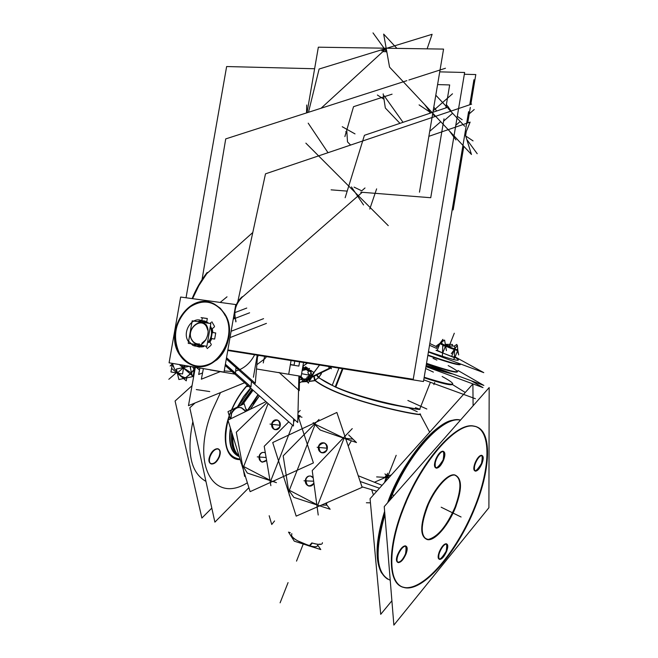 <?xml version="1.0" encoding="UTF-8"?>
<svg xmlns="http://www.w3.org/2000/svg" width="658" height="658" viewBox="0 0 658 658"><rect width="100%" height="100%" fill="white"/><g stroke="black" fill="none" stroke-linecap="round" stroke-linejoin="round"><path stroke-width="0.99" d="M314.532 380.563L309.202 381.295L314.532 380.563M306.603 381.459L306.118 381.492L306.603 381.459M306.077 381.492L305.427 381.525L306.077 381.492M301.216 381.944L305.279 381.673L301.537 381.788L305.156 381.541L305.402 381.015M387.578 475.084L389.429 475.693L387.578 475.084L387.817 476.392L396.182 455.311M348.214 446.083L351.405 440.794L348.214 446.083M298.707 418.052L299.686 416.448L298.707 418.052M419.911 413.841L420.084 414.178C421.112 416.07 341.074 400.566 315.371 380.554C343.262 401.882 429.09 417.509 419.911 413.841M274.756 480.817L274.065 480.792L274.756 480.817M326.45 505.163L326.845 502.745L326.45 505.163L321.441 505.105L326.45 505.163M209.853 455.961C212.205 450.87 214.919 448.468 217.987 448.756C220.109 449.817 220.463 452.433 219.056 456.603C216.704 461.694 213.99 464.087 210.897 463.791C208.8 462.73 208.454 460.115 209.853 455.961C213.463 446.066 223.07 446.889 219.056 456.603C215.553 466.349 205.847 465.815 209.853 455.961M205.946 481.385C190.853 472.789 186.477 452.869 192.835 421.622C186.477 452.869 190.853 472.789 205.946 481.385M426.705 507.055C433.885 488.647 447.81 473.012 454.843 474.944C461.645 478.193 461.686 489.001 454.958 507.359C447.868 525.487 433.926 541.476 426.647 539.289C420.092 536.114 420.108 525.372 426.705 507.055C433.762 489.272 446.831 474.155 454.152 474.854C461.546 477.511 461.809 488.343 454.958 507.359C446.543 526.318 437.636 537.01 428.243 539.437C420.256 537.808 419.738 527.009 426.705 507.055M474.476 507.573C491.041 467.377 491.855 428.555 473.793 426.08C456.545 421.704 421.737 460.255 403.625 506.808C386.92 547.95 387.677 583.86 403.198 587.158C421.951 593.105 456.915 552.342 474.476 507.573C490.876 467.246 491.616 429.016 473.727 426.071C456.15 422.411 422.017 460.312 403.625 506.808C384.971 553.296 388.853 590.72 408.947 587.536C428.777 585.069 458.313 547.908 474.476 507.573M443.114 459.917C440.778 465.14 438.384 467.822 435.933 467.961C434.05 467.114 434 464.203 435.769 459.243C438.113 454.02 440.506 451.33 442.941 451.191C444.833 452.046 444.898 454.958 443.114 459.917C436.377 470.486 433.926 470.264 435.769 459.243C442.563 448.674 445.014 448.896 443.114 459.917M405.517 553.871C402.976 559.456 400.409 562.294 397.802 562.376C396.132 561.545 396.108 558.881 397.745 554.373C400.294 548.78 402.861 545.943 405.443 545.852C407.137 546.691 407.162 549.364 405.517 553.871C401.495 564.441 393.287 565.132 397.745 554.373C404.629 543.533 407.22 543.36 405.517 553.871M446.132 551.256C443.788 556.429 441.485 559.078 439.215 559.201C437.735 558.453 437.784 555.944 439.347 551.692C441.699 546.51 444.002 543.862 446.256 543.738C447.744 544.487 447.703 546.995 446.132 551.256C439.881 561.373 437.619 561.513 439.347 551.692C445.647 541.567 447.909 541.419 446.132 551.256M481.5 463.413C479.328 468.282 477.165 470.799 475.018 470.955C473.382 470.182 473.406 467.476 475.084 462.829C477.264 457.952 479.427 455.443 481.566 455.278C483.211 456.06 483.194 458.766 481.5 463.413C475.323 473.308 473.184 473.11 475.084 462.829C481.302 452.934 483.441 453.132 481.5 463.413M426.055 366.078C438.894 370.421 447.818 373.053 452.836 373.974C447.818 373.053 438.894 370.421 426.055 366.078C438.894 370.421 447.818 373.053 452.836 373.974C447.818 373.053 438.894 370.421 426.055 366.078M247.449 410.304L245.796 408.848M245.903 411.414L241.618 407.763C237.184 406.743 233.837 408.634 231.591 413.438L230.876 418.718L231.591 413.438C235.942 406.282 240.713 405.608 245.903 411.414M243.674 466.522L268.102 403.551L243.674 466.522L269.945 480.192L243.674 466.522M279.987 426.705C278.827 429.148 277.108 430.102 274.814 429.584C272.239 428.317 271.384 426.088 272.256 422.905C273.424 420.446 275.167 419.483 277.479 420.043C280.02 421.326 280.859 423.546 279.987 426.705C275.11 431.319 272.535 430.052 272.256 422.905C277.117 418.274 279.691 419.541 279.987 426.705M266.622 460.534L262.394 462.163C259.68 460.945 258.759 458.684 259.639 455.369C260.733 453.025 262.394 452.071 264.606 452.507L265.306 452.794C262.855 451.832 260.963 452.696 259.639 455.369C259.4 461.743 261.728 463.462 266.622 460.534M289.339 490.276L315.042 424.599L289.339 490.276L316.811 504.571L289.339 490.276M305.945 479.008C307.056 476.647 308.758 475.676 311.045 476.104L313.15 477.502C310.321 475.109 307.919 475.611 305.945 479.008C305.041 482.446 306.036 484.781 308.923 486.023C311.144 486.426 312.805 485.489 313.924 483.211C308.873 487.701 306.209 486.303 305.945 479.008M318.949 445.844C320.142 443.352 321.935 442.382 324.336 442.941C327.034 444.265 327.931 446.56 327.042 449.817C325.858 452.285 324.081 453.263 321.704 452.737C318.966 451.429 318.053 449.134 318.949 445.844C323.999 441.148 326.697 442.472 327.042 449.817C321.976 454.505 319.278 453.181 318.949 445.844M386.057 475.948L385.481 477.412L386.057 475.948L386.246 477.083L386.007 475.66M317.436 545.86C316.959 547.053 314.302 547.037 309.457 545.795L297.671 540.818C294.011 538.82 291.988 537.249 291.593 536.106L291.782 533.58L291.502 536.418M312.451 543.097L312.451 543.097C319.262 544.98 322.584 544.84 322.412 542.685M317.411 545.433C317.534 547.045 314.886 547.16 309.457 545.795L312.056 543.006L309.457 545.795L297.671 540.818C294.011 538.82 291.988 537.249 291.593 536.106L291.782 533.58M415.437 407.705C423.916 410.37 419.088 409.901 400.936 406.307C379.987 402.795 358.067 396.33 335.185 386.929L318.669 377.7L335.185 386.929C370.15 402.959 423.456 410.296 419.631 409.383M313.915 375.759L311.505 377.363L313.915 375.759M299.522 379.641L301.816 379.46M312.295 374.821L319.566 365.05L312.295 374.821M307.434 363.126L302.886 366.267L307.434 363.126M189.94 333.606L190.45 330.678L189.94 333.606M197.762 321.647L202.779 320.89L207.574 323.094C204.622 320.676 201.356 320.199 197.762 321.647M203.223 346.05L196.249 345.944L193.592 344.175C196.405 346.684 199.621 347.309 203.223 346.05M208.578 341.839C211.81 336.962 212.378 331.928 210.272 326.73C212.378 331.928 211.81 336.962 208.578 341.839M455.788 125.291L460.213 121.45L455.788 125.291M224.88 314.072L220.331 308.289L214.623 304.218C191.338 290.918 164.327 329.576 179.544 353.683C182.546 358.906 186.584 362.599 191.675 364.754C214.664 376.055 240.302 337.439 224.88 314.072C214.319 300.081 201.833 298.313 187.431 308.767C174.929 322.206 172.306 337.184 179.544 353.683C189.652 367.921 202.105 369.961 216.91 359.803C229.313 349.324 233.072 327.651 224.88 314.072M206.711 321.918L207.295 318.562L206.711 321.918M206.941 322.066L208.767 323.267L206.941 322.066M214.5 326.294L211.876 321.803L214.5 326.294M212.271 328.729L214.434 326.845L212.271 328.729L212.888 332.529L212.271 328.729M214.664 339.059L215.717 333.006L214.664 339.059L210.963 338.483M211.827 338.656L214.006 338.993L211.827 338.656L209.935 342.119L211.317 344.512L209.935 342.119L211.827 338.656M207.196 348.584L210.947 345.327L207.196 348.584M203.824 346.585L201.512 346.963L203.824 346.585M233.705 316.391L234.832 318.497L233.705 316.391M254.638 354.752C251.052 361.744 246.076 366.703 239.701 369.631C246.076 366.703 251.052 361.744 254.638 354.752M239.15 369.87L235.654 371.03L239.15 369.87M232.628 371.573L224.222 370.923L232.628 371.573M206.768 273.654L198.881 285.605L192.572 298.666L198.881 285.605L206.768 273.654L252.787 232.504L206.768 273.654M185.449 367.123L183.952 365.56L185.449 367.123M191.486 372.658L194.061 369.327L192.671 366.934L194.061 369.327L191.486 372.658M185.474 377.939L181.69 376.351L185.474 377.939L190.187 373.867L185.474 377.939M181.493 376.236L180.925 375.891L181.493 376.236M457.507 371.638C457.425 373.325 447.07 370.684 426.45 363.718C447.07 370.684 457.425 373.325 457.507 371.638M454.974 357.253L452.548 356.652L454.974 357.253L457.614 350.624L454.974 357.253M451.536 356.381L442.957 353.066L451.536 356.381M442.513 352.877L437.225 350.401L439.914 343.632L437.225 350.401L442.513 352.877M447.975 345.516L445.367 344.537L447.975 345.516M439.931 343.591L441.51 343.715L439.931 343.591M310.806 370.701L311.111 372.395L310.806 370.701M311.144 372.576L311.596 375.126L311.144 372.576M310.732 377.421L307.977 380.357L306.875 380.151L307.977 380.357L310.732 377.421M301.249 378.424L302.203 378.761L301.249 378.424M452.375 384.502L465.272 392.464M475.389 398.715L423.752 379.847M311.448 377.536L330.406 368.307L329.847 366.679M321.474 373.612L318.398 378.037M309.112 381.459L314.573 380.735L318.908 377.215L317.436 375.578M314.573 380.743L314.022 377.24M305.197 380.875L304.802 381.698L306.793 381.599M313.8 375.907L314.277 375.669M315.519 380.439L314.763 380.694M376.771 491.238L361.958 486.788M382.084 485.308L358.232 475.742M231.435 410.074C220.134 435.793 225.085 460.403 240.186 459.597M230.687 428.917C228.68 443.788 231.534 453 239.249 456.57C231.081 453.115 228.129 443.582 230.39 427.98C228.129 443.582 231.081 453.115 239.249 456.578M248.88 487.677L214.886 522.139L189.808 407.796L195.056 402.967M211.81 508.099L201.891 518.035L175.086 401.035L192.054 385.662M219.237 457.277C220.866 452.885 220.578 450.105 218.366 448.953C215.125 448.715 212.361 451.273 210.05 456.636M210.42 455.673C208.8 460.057 209.088 462.829 211.276 463.989C214.533 464.235 217.304 461.686 219.608 456.323M274.567 520.947L271.746 524.492L269.171 515.724M454.629 509.58C462.155 490.243 462.393 478.777 455.344 475.183C448.032 473.118 433.309 490.259 426.409 509.382M428.07 505.229C420.635 524.582 420.322 536.023 427.141 539.544C434.699 541.838 449.381 524.426 456.216 505.615M393.871 625.1L384.239 506.602L489.174 387.562L488.902 507.721L393.871 625.1M387.685 579.147C375.323 571.078 374.353 549.134 384.782 513.306M460.551 420.034L460.131 419.96C442.398 415.338 406.94 454.308 389.158 501.018L391.847 494.454L394.002 495.523M476.779 502.992C459.819 549.397 423.102 593.615 403.642 587.397C387.323 584.074 387.554 544.66 406.323 501.651M402.022 512.434C419.393 464.005 456.323 421.556 474.245 426.285C493.089 428.819 491.238 470.832 472.913 512.557M391.897 600.762L380.711 614.342L370.067 498.715L472.888 383.959L473.02 397.251M473.102 405.805L473.028 397.851M389.643 499.792L389.01 499.2C404.859 458.955 433.737 423.349 453.568 420.215C438.277 420.273 402.466 459.629 387.636 502.753L391.173 493.952L392.793 494.915M436.024 460C438.368 454.481 440.827 451.618 443.402 451.404C445.367 452.359 445.359 455.443 443.36 460.658M443.78 459.605C441.444 465.124 438.985 467.978 436.394 468.183C434.445 467.238 434.461 464.153 436.451 458.939M398 555.138C400.541 549.265 403.173 546.247 405.904 546.091C407.656 547.012 407.615 549.858 405.756 554.628M406.167 553.592C403.642 559.448 401.002 562.458 398.263 562.615C396.519 561.702 396.568 558.856 398.419 554.085M439.585 552.407C441.937 546.962 444.306 544.15 446.692 543.952C448.238 544.791 448.123 547.456 446.363 551.963M446.757 550.993C444.413 556.421 442.044 559.234 439.643 559.423C438.113 558.593 438.22 555.928 439.98 551.42M475.339 463.536C477.519 458.387 479.748 455.706 482.001 455.484C483.712 456.348 483.622 459.218 481.738 464.112M482.133 463.125C479.953 468.266 477.724 470.939 475.454 471.161C473.76 470.305 473.85 467.427 475.734 462.541M471.276 380.785L482.997 387.611L425.965 366.588L482.997 387.611L471.276 380.785M426.137 365.544L449.324 372.675M424.097 377.766C442.941 383.861 452.424 385.966 452.54 384.108M247.342 385.152C239.52 393.665 233.491 403.856 229.255 415.724M250.863 388.269L238.114 406.693M245.705 411.513L241.346 407.73C236.699 406.702 233.302 408.758 231.139 413.89M231.509 412.928L230.621 418.842M230.275 419.006L227.989 411.653L244.184 403.724L246.511 411.11M231.715 432.24C230.571 444.438 233.047 452.424 239.134 456.2M232.833 435.859C232.439 445.326 234.478 451.931 238.969 455.681M251.965 389.248L240.417 405.567M253.059 390.219L242.777 404.407M258.002 394.603L247.202 410.781M259.416 395.853L250.336 409.26L258.24 397.292M244.611 476.4L236.288 432.232L266.992 402.564M301.989 417.246L297.909 415.831M270.866 485.67L264.212 446.288L288.755 421.852M297.992 412.665L300.204 410.452M241.017 462.977L247.342 473.069L276.45 482.659M297.918 415.634L313.405 462.928L250.114 491.658L227.964 420.133L265.964 401.66M271.812 423.374C272.881 420.577 274.674 419.45 277.207 420.01C279.93 421.457 280.695 423.834 279.502 427.157M279.88 426.17C278.827 428.95 277.051 430.077 274.542 429.551C271.779 428.119 270.997 425.734 272.198 422.395M259.194 455.854C260.19 453.173 261.9 452.046 264.327 452.482L265.339 452.951M266.564 460.197L262.114 462.146C259.211 460.765 258.364 458.346 259.573 454.875M289.331 495.318L283.179 455.862L319.023 419.459M348.625 434.905L356.471 442.546L320.224 430.044L313.183 422.633M318.217 515.033L312.221 470.569L352.244 428.613M287.464 488.384L293.846 497.366L330.16 509.259L325.521 503.321M296.182 516.127L362.147 487.339L336.863 412.459L272.708 442.546L296.182 516.127M305.501 479.509C306.505 476.803 308.265 475.668 310.773 476.088L313.208 477.922M305.896 478.514C304.646 482.1 305.567 484.609 308.66 486.015C311.102 486.41 312.838 485.291 313.85 482.668L313.479 483.589M318.513 446.33C319.591 443.492 321.449 442.357 324.073 442.916C326.96 444.413 327.791 446.872 326.557 450.286M326.952 449.282C325.883 452.095 324.04 453.239 321.441 452.712C318.513 451.24 317.666 448.772 318.9 445.326M384.502 482.602L387.554 473.258M385.086 481.952L387.06 476.976M387.513 476.417L386.32 477.05M384.494 477.848L386.657 474.739M384.955 473.9L388.862 477.741M387.274 476.178L386.526 476.96M374.336 482.281L391.51 474.78M371.671 489.766L373.44 494.956M311.81 542.924L309.137 545.984L310.708 546.379M312.287 543.072L315.026 543.812M305.657 544.775L309.581 546.115L312.311 543.08M291.478 536.295L291.815 533.737M291.691 535.941C293.83 539.239 299.711 542.431 309.334 545.515M317.798 545.219L320.783 549.578L294.266 541.164L288.508 532.116L290.31 532.692M420.141 414.121L420.223 414.425C420.742 416.251 340.671 400.615 315.092 380.62M419.738 409.111C425.257 410.962 345.039 397.835 318.826 377.503M342.966 368.76L335.843 386.945M338.969 368.126L332.265 385.259M330.768 366.827L331.435 368.768M319.5 365.034L312.139 374.887M328.589 366.481L329.214 368.307L311.703 376.837M299.448 382.808L304.473 380.357M308.651 378.325L310.683 377.338M307.344 363.109L302.894 366.218M206.974 327.503C201.323 315.388 184.816 329.946 192.226 340.4M210.585 326.286L210.404 325.949C213.019 331.657 212.427 337.192 208.635 342.571M208.347 323.201L205 321.071L201.151 320.536M188.739 340.474L192.177 320.824L210.823 323.571L206.859 346.272L188.237 343.328L188.525 341.683M298.888 375.965L297.745 422.502L226.303 358.98M244.62 382.742L188.468 405.657L195.344 367.254M293.657 418.866L293.443 426.006L225.168 365.503M187.703 340.26L192.687 345.236C202.261 350.179 212.781 333.598 205.864 324.353M206.612 325.636L201.924 320.865C192.3 315.593 181.559 332.167 188.435 341.551M191.708 339.503C193.518 342.736 196.125 344.208 199.522 343.928M195.229 345.746L199.284 347.062L203.602 346.388M205.428 340.4L206.086 339.495M207.994 330.744L206.464 326.59M227.775 350.492L423.472 381.525L468.586 111.687M469.746 104.778L473.933 79.717M225.176 315.569C222.462 310.337 218.744 306.505 214.014 304.062C189.956 290.318 162.781 331.55 179.864 355.131M169.09 362.821L180.654 297.038L235.77 304.555L224.016 372.107L169.09 362.821M178.055 351.923C181.073 357.985 185.4 362.229 191.05 364.647C214.829 376.351 240.573 335.128 223.284 312.361M227.874 349.957L413.232 379.296L464.638 72.487L439.725 71.862M186.033 297.77L226.632 66.54L314.614 68.745M207.171 272.461C201.003 280.366 195.985 289.076 192.128 298.6M202.047 279.601L225.727 138.896L406.858 80.663M408.906 80.005L445.458 68.251M464.729 126.303L448.008 108.331M447.201 107.46L435.802 95.196M237.744 301.956L265.495 173.844L471.646 104.129M242.333 296.668C238.879 299.538 236.493 303.289 235.186 307.903M234.429 312.237L235.868 321.894M210.108 369.928L234.898 374.122M253.412 377.256L257.229 355.164M207.311 318.513L201.06 317.608M246.758 308.051L234.33 312.805M233.236 319.089L249.604 312.797M211.424 327.906L212.279 333.203M215.734 332.964L212.032 332.405M211.473 337.801L208.866 342.571M239.635 370.298L226.385 358.52M236.041 367.641L235.325 373.958L225.25 365.034M227.018 296.816L220.167 302.425M199.349 370.002L196.421 367.444M452.186 209.787L453.181 209.877L463.808 146.315M465.593 135.638L466.3 131.419M467.715 122.931L470.305 107.443M470.815 104.416L475.8 74.56L464.342 74.264M388.261 225.661L305.871 143.14M306.538 112.921L306.71 105.017M308.47 112.296L319.114 69.024L432.109 34.298L427.124 48.84M386.485 49.934L384.124 49.523L381.796 50.88M396.922 48.379L383.663 34.101L389.552 67.116L471.465 154.482L465.148 134.216M345.154 197.737L364.425 135.301L448.509 107.024M344.882 136.576L346.009 132.694M346.692 130.333L353.527 106.686L383.63 96.915M392.069 94.176L385.111 96.43M399.974 123.35L385.333 108.002L383.655 97.006M383.622 96.841L383.17 93.864M360.724 192.185L430.735 197.721L443.994 118.81M445.82 107.928L449.677 84.94L437.586 84.578M347.194 191.116L331.097 189.841M350.615 145.064L347.506 141.898L346.717 129.593M419.467 192.169L443.566 49.095L318.34 47.187L307.015 112.765M464.597 135.564L470.125 122.1L464.055 124.189M369.763 209.063L376.623 188.871M463.076 124.535L428.876 136.321M194.357 369.64L193.411 376.615L179.272 364.54M194.447 368.982L194.694 367.148M172.33 363.751L170.159 366.012L173.219 363.52M174.534 369.138L172.412 363.381L170.965 371.967L182.554 373.974L183.985 365.338M181.04 375.965L174.354 368.817M189.504 366.276L176.352 369.039L178.886 379.534L192.416 376.68L190.022 366.358M180.753 375.784L184.24 377.643L187.242 377.774M194.332 369.072L195.138 368.431M183.993 378.901L189.899 374.451L195.056 368.883M193.279 375.43L194.653 367.139M186.683 377.947L186.272 380.842L171.853 368.587M426.368 364.195L483.869 385.432L457.968 370.487L483.869 385.432L426.368 364.195M427.897 355.024C449.398 362.468 460.296 365.453 460.584 364.006M428.399 352.022L483.778 372.642L455.509 357.121M436.41 346.634L429.822 343.534M457.655 371.285C457.565 372.963 447.185 370.306 426.516 363.315M437.019 350.262L436.024 350.311L454.045 357.533L455.542 357.097M436.797 347.72L442.892 339.355L443.081 341.14M448.156 345.557L445.367 344.504M445.334 344.331L452.441 344.447L452.4 346.042M449.266 345.993L447.835 345.434M458.675 354.933L457.762 349.883M457.03 345.771L456.784 344.422L454.415 346.075M456.463 349.587L457.812 350.632L456.956 349.554M451.289 353.749L457.359 345.31L458.058 353.124M453.452 359.556L454.892 357.541M450.056 347.07L449.916 347.95L457.277 350.549L456.553 349.579M454.423 356.677L454.736 346.083L442.719 345.886L442.415 356.332M442.661 344.175L441.576 344.488L450.294 348.098L450.376 347.194M445.491 345.228L447.251 345.96M446.428 350.64L444.594 340.071L440.251 343.139M440.186 343.188L436.295 345.944M442.883 344.266L441.806 344.595L439.832 343.575M442.061 343.131L440.062 343.139L456.224 349.595L457.721 349.382M455.163 348.362L454.678 348.164M447.892 345.458L445.351 344.438M248.477 386.156L247.309 386.633L247.622 385.399M245.344 381.903L244.702 382.166M299.604 376.08L299.267 390.671L279.008 372.403M288.747 374.007L291.066 360.526M290.375 364.532L294.077 365.124L294.768 361.119M263.266 362.945L264.582 356.332M256.85 364.696L263.973 359.391M290.343 364.721L298.88 366.095L299.596 361.884M256.488 368.965L301.167 376.335L303.535 362.509M309.17 369.253L305.583 366.745L304.86 368.028M310.65 370.289L314.072 372.675L311.67 376.927M311.078 377.972L308.396 382.726L306.266 381.229M312.821 373.769L312.468 374.747L307.105 377.05L305.863 381.336M311.176 378.128L310.749 379.238L306.307 381.147M303.338 379.559L304.21 380.176M303.338 379.107L306.398 378.893M308.051 378.054L308.528 378.465L307.212 379.543M308.257 380.308L301.142 378.383M306.373 378.942L303.428 379.173L300.698 376.261L303.511 379.164M303.527 379.691L300.755 377.741M299.694 376.096L302.573 380.669M306.669 367.551L302.359 369.377M306.529 369.196L306.817 368.751L305.542 368.513M306.324 369.516L302.162 370.528M303.56 368.686L311.308 370.701M308.429 371.235L306.315 369.508M306.373 369.089L306.612 368.686L309.597 371.342M309.482 368.406L307.845 372.806L311.209 378.177L312.18 375.521M307.944 378.243L308.363 378.638L310.189 374.27M308.734 376.351L309.153 374.887M299.587 376.919L306.102 381.508L311.209 372.469L303.577 367.139L302.376 369.278M266.424 323.391L230.02 337.603M258.175 355.312L257.854 356.554M220.224 371.638L201.364 379.197L203.371 368.62M251.479 381.369L250.978 386.904L225.39 364.211M263.57 318.661L231.123 331.27M202.549 372.938L198.683 374.484L199.884 368.028M257.648 355.23L255.288 383.293L226.525 357.705M316.991 375.792L318.521 377.593M314.368 377.067L315.174 380.414M379.46 488.228L360.165 481.475M212.189 410.608C190.442 464.869 213.628 504.11 247.367 482.783C213.628 504.11 190.442 464.869 212.189 410.608L220.504 392.579L212.189 410.608M231.813 409.778C235.959 400.286 241.198 392.135 247.531 385.325C241.198 392.135 235.959 400.286 231.813 409.778M240.038 459.136C226.64 457.137 222.643 444.224 228.038 420.38C222.643 444.224 226.64 457.137 240.038 459.136M228.137 420.051L229.371 416.111L228.137 420.051M201.258 460.016L203.717 471.202L201.258 460.016M460.46 420.141C442.875 415.798 408.075 453.781 390.161 499.883C408.075 453.781 442.875 415.798 460.46 420.141L460.131 419.96M390.227 580.233C376.113 574.056 374.336 552.194 384.889 514.646C374.336 552.194 376.113 574.056 390.227 580.233M452.729 383.63C452.614 385.489 443.097 383.359 424.188 377.24C454.588 386.781 460.575 386.526 442.143 376.483M433.367 372.099L425.652 368.488M237.431 407.031L243.468 396.733L250.534 387.981L243.468 396.733L237.431 407.031M232.06 433.375C231.188 444.644 233.524 452.169 239.06 455.961C233.524 452.169 231.188 444.644 232.06 433.375M238.994 455.747C234.116 451.972 231.961 445.014 232.529 434.872C231.961 445.014 234.116 451.972 238.994 455.747M252.318 389.561L241.165 405.205L252.318 389.561M242.136 404.728L252.771 389.964L242.136 404.728M258.331 394.89L247.877 410.452L258.331 394.89M297.918 415.395L300.163 415.691M270.825 480.653L292.473 425.142M293.55 422.37L294.595 419.697M315.174 424.254L343.427 437.858M344.035 438.253L317.756 505.056M352.482 439.092L345.598 438.335M386.945 476.392L386.526 476.655M388.409 478.243L386.838 477.469L385.045 482.001L387.044 476.96M335.276 386.69L342.341 368.661M321.219 373.736L318.875 377.141M441.173 507.211L461.085 517.007L441.173 507.211M407.87 400.475L426.845 409.013M408.379 407.697L417.254 411.719M280.069 425.265L270.019 424.081L280.069 425.265M266.112 457.516L257.278 456.874L266.112 457.516M313.652 481.22L304.004 480.784L313.652 481.22M327.149 448.213L317.131 447.284L327.149 448.213M370.446 502.835L366.383 502.77M387.373 477.502L376.639 476.902M303.248 544.01L296.519 561.118M308.898 375.093L301.619 373.695L308.898 375.093M207.097 326.722C200.97 315.511 185.211 329.518 191.873 340.145C193.699 343.122 196.224 344.521 199.448 344.348M205.238 340.26L201.874 343.246M308.454 383.186L305.773 378.761M236.025 321.334C233.319 312.081 235.375 304.054 242.193 297.243M457.294 116.326L462.196 119.723M446.387 104.54L448.271 107.106M448.402 107.295L451.166 111.054M452.597 113.266L443.599 121.138M362.213 192.3L242.728 296.774M206.48 318.447L202.302 317.839L201.833 320.512M211.054 322.519L209.992 323.448M214.927 332.882L212.888 332.578M205.765 346.1L206.661 347.646M196.281 389.569L209.746 391.568M436.649 111.013L433.795 107.089L436.649 111.013M436.09 116.754L432.569 114.402M361.736 190.828L365.001 187.974L361.736 190.828L354.062 187.127L361.736 190.828M429.715 131.345L440.728 121.705L429.715 131.345M403.025 122.322L384.214 95.854M346.963 133.442L345.721 131.625M308.199 123.169L328.021 152.705L308.199 123.169M385.481 50.51L386.953 52.541L386.336 51.694L382.874 51.637L321.063 108.249L384.395 50.247M429 113.587L430.348 112.395L424.69 104.597L430.776 112.987M466.793 139.488L477.198 153.709M465.7 135.992L473.053 140.894M433.17 110.815L452.49 93.798M355.007 133.895L342.25 126.731M384.001 99.268L377.371 95.023M351.446 186.921L363.545 204.942M384.083 48.19L373.004 32.9M430.932 112.789L419.088 104.885M449.529 131.09L455.953 139.915M468.052 114.879L474.204 109.532M183.557 367.912L191.272 372.93M181.723 364.951L183.245 367.592M190.565 366.448L190.573 368.735M173.153 363.504L172.511 364.071M183.212 367.904L177.545 372.823M176.221 372.872L168.826 379.296L176.221 372.872M433.046 358.347L436.879 360.107L433.046 358.347M448.164 365.577C465.494 374.846 458.256 374.229 426.45 363.718C458.256 374.229 465.494 374.846 448.164 365.577M460.435 364.318C460.361 365.881 449.496 362.92 427.832 355.435C451.355 363.545 462.113 366.341 460.098 363.825M428.465 351.635C455.533 360.913 464.211 362.706 454.489 357.023C464.211 362.706 455.533 360.913 428.465 351.635M436.715 348.452L429.526 345.286L436.715 348.452M280.102 602.827L288.064 582.593L280.102 602.827M449.225 345.993L454.3 333.228L449.225 345.993M434.716 382.462L433.852 384.642L434.716 382.462M451.676 356.43L454.39 349.62M442.744 352.984L445.458 346.166M445.499 345.269L447.16 345.96M442.776 344.224L441.691 344.537L442.776 344.224M266.556 356.644L264.574 359.038M308.799 370.248L307.434 369.829M308.915 370.865L308.89 370.289M310.798 370.66L308.947 370.289M309.926 375.932L311.802 376.294M308.618 377.05L309.828 375.973M309.869 375.866L309.663 375.2M308.783 376.327L309.178 374.937M305.666 369.319L302.162 370.495M308.446 371.194L306.677 369.623M306.982 374.723L301.619 373.695L306.982 374.723M386.336 51.694L382.874 51.637L321.063 108.249M429.674 432.191L420.084 414.178M291.494 535.999L291.823 533.786L291.584 535.785M259.474 395.91L253.174 403.741M384.617 511.291C375.702 539.7 374.698 560.279 381.591 573.028M312.213 543.031C318.406 544.898 319.525 544.199 320.125 544.051M430.398 382.282L419.631 409.375M173.473 366.975L173.054 365.996M183.097 376.993L184.24 377.643"/></g></svg>
